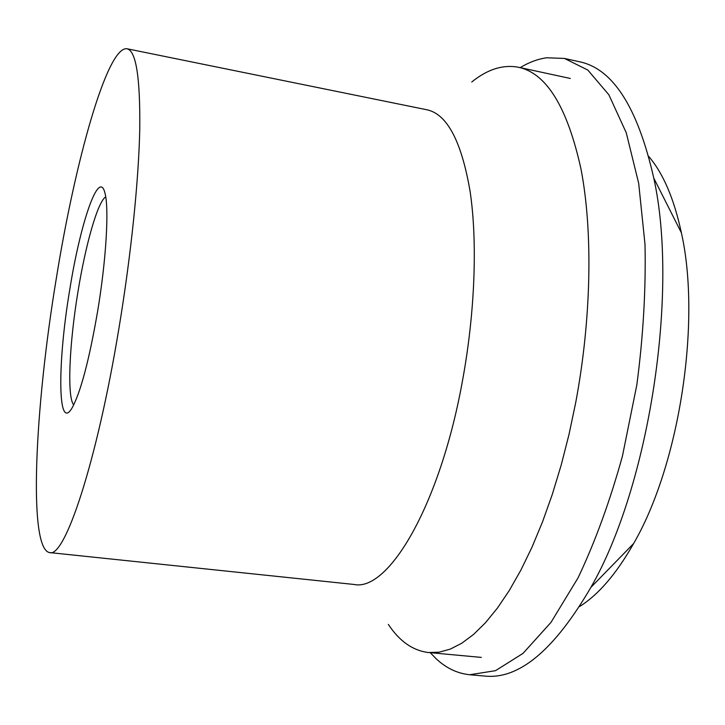 <?xml version="1.0" encoding="UTF-8"?>
<svg xmlns="http://www.w3.org/2000/svg" width="725" height="725" viewBox="0 0 725 725"><rect width="100%" height="100%" fill="white"/><g stroke="black" fill="none" stroke-linecap="round" stroke-linejoin="round"><path stroke-width="1.09" d="M520.206 67.633C528.996 62.314 537.823 59.024 546.686 57.773L564.485 58.453L587.83 70.062L608.864 94.776L626.255 132.775L638.68 183.289L645.005 244.37C645.966 289.438 643.238 336.318 636.813 385.002L622.458 456.025C609.879 501.455 595.053 542.101 577.997 577.961L550.973 622.403L522.97 653.424L495.483 670.679L469.728 674.739C457.348 673.48 446.147 668.133 436.106 658.708L430.26 652.681M648.784 156.528C663.203 173.329 674.069 198.759 681.382 232.797C701.428 321.773 679.443 464.716 633.605 543.56C616.404 573.828 598.397 594.817 579.592 606.517M564.485 58.453L579.357 61.725C612.924 68.612 637.728 107.409 653.778 178.114C679.044 292.229 649.228 486.167 590.848 587.431C554.308 650.044 518.991 679.597 484.907 676.081L469.728 674.739M471.748 82.007C487.445 69.265 503.041 64.353 518.538 67.271C546.559 73.279 567.385 107.227 581.006 169.106C592.941 230.84 591.518 318.447 575.713 402.565L569.043 434.302L561.204 465.033L552.323 494.332L542.536 521.837L531.996 547.194L520.858 570.158L509.294 590.485L497.459 608.039L485.505 622.702L473.57 634.429L461.798 643.211L450.307 649.102L439.196 652.174L428.557 652.527C412.897 650.651 399.493 641.281 388.355 624.415M127.029 48.765L426.98 109.792C447.126 114.106 461.499 141.302 470.099 191.382C477.53 241.189 475.102 311.551 462.74 379.365C440.392 504.963 388.437 591.999 353.999 584.459L49.572 552.577C27.903 548.861 34.9 407.541 56.188 279.207C75.074 161.249 107.209 45.738 127.029 48.765C136.055 50.75 140.297 77.548 139.762 129.141C138.692 180.634 131.062 255.2 118.982 328.008C96.833 462.985 64.588 558.504 49.572 552.577M73.723 404.913C66.872 397.218 69.319 343.659 78.001 291.55C85.632 244.398 97.73 201.713 105.714 196.865M69.745 289.737C80.393 222.53 99.198 167.303 105.089 193.638C109.158 209.199 106.176 260.103 97.612 311.397C89.211 359.935 80.729 392.071 72.156 407.794C57.402 433.296 57.456 362.346 69.745 289.737M681.382 232.797L653.778 178.114M633.605 543.56L590.848 587.431M570.33 78.472L518.538 67.271M481.318 657.403L428.557 652.527"/></g></svg>
